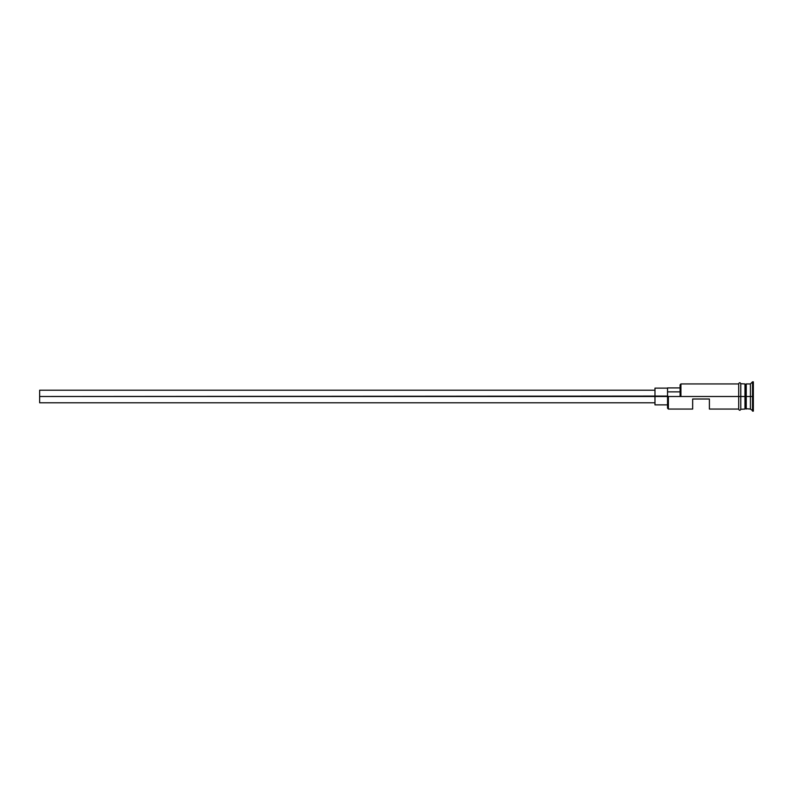<?xml version="1.0" encoding="UTF-8"?>
<svg xmlns="http://www.w3.org/2000/svg" width="793" height="793" viewBox="0 0 793 793"><rect width="100%" height="100%" fill="white"/><g stroke="black" fill="none" stroke-linecap="round" stroke-linejoin="round"><path stroke-width="1.19" d="M668.38 396.5L667.537 396.5L667.537 408.217L667.537 396.5L668.38 396.5L667.537 396.074L39.65 396.5L39.65 402.775L39.65 396.5L654.978 396.5L654.978 404.876L654.978 396.5L667.537 396.5L667.537 391.871L680.097 391.871L667.537 391.871L667.537 387.916L667.537 396.074L668.38 396.5L668.38 409.059L668.38 396.5L738.699 396.5L668.38 396.5M753.35 411.151L750.416 409.059L745.4 408.643L745.4 396.5L744.974 409.059L744.974 383.941L745.4 396.5L745.816 384.357L745.816 408.643L746.233 383.941L746.233 409.059L746.233 396.5L750.416 396.5L750.416 409.059L750.416 396.5L746.233 396.5L746.233 383.941L750.416 383.941L750.416 396.5L750.416 383.941L752.517 381.849L752.517 396.5L750.416 396.5L752.517 396.5L752.517 411.151L752.517 396.5L753.35 396.5L752.517 396.5L752.517 381.849L753.35 381.849L753.35 411.151L753.35 381.849M692.656 409.059L692.656 399.008L709.398 399.008L709.398 409.059L709.398 399.008L692.656 399.008L692.656 409.059L668.38 409.059L667.537 408.217M740.791 383.981L740.791 409.267L744.974 409.059L744.974 396.5L738.699 396.5L738.699 409.267C739.393 410.615 740.097 410.615 740.791 409.267L740.791 383.733C740.097 382.385 739.393 382.385 738.699 383.733L738.699 396.5L744.974 396.5L744.974 383.941L740.791 383.733M680.097 396.074L680.097 384.783L680.097 396.074L680.929 396.5L680.929 383.941L680.929 396.5L680.097 396.074M738.699 383.733L738.699 409.267M654.978 388.124L654.978 396.5L654.978 388.124L667.537 388.124M39.65 390.225L39.65 396.5L39.65 390.225L654.978 390.225M654.978 402.775L39.65 402.775M667.537 404.876L654.978 404.876M738.699 409.059L709.398 409.059M738.699 383.941L680.929 383.941L680.097 384.783M667.537 387.916L680.097 387.916"/></g></svg>

